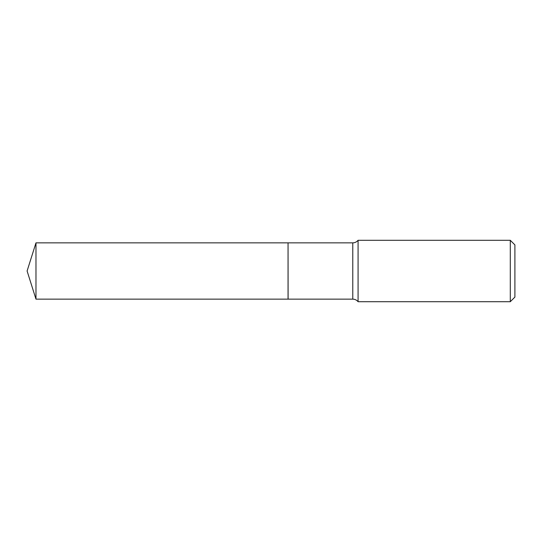<?xml version="1.0" encoding="UTF-8"?>
<svg xmlns="http://www.w3.org/2000/svg" width="542" height="542" viewBox="0 0 542 542"><rect width="100%" height="100%" fill="white"/><g stroke="black" fill="none" stroke-linecap="round" stroke-linejoin="round"><path stroke-width="0.41" stroke-dasharray="2.71 2.03" d="M35.975 299.143L35.975 242.857M288.053 299.143L288.053 242.857M288.053 271L288.053 299.096L288.053 271M288.1 299.143L288.1 242.857M514.9 297.097L514.9 244.903M510.293 301.704L510.293 240.296M358.079 301.704L358.079 240.296M352.781 299.143L352.781 242.857"/><path stroke-width="0.81" d="M35.975 242.857L35.975 299.143L288.053 299.143L288.053 242.857L35.975 242.857L27.1 271L35.975 299.143M288.053 242.904L288.1 299.143L352.781 299.143C354.935 299.191 356.697 300.044 358.079 301.704L510.293 301.704L510.293 240.296L358.079 240.296L358.079 301.704M510.293 240.296L514.9 244.903L514.9 297.097L510.293 301.704M288.1 242.857L352.781 242.857L352.781 299.143M352.781 242.857C354.935 242.809 356.697 241.956 358.079 240.296"/></g></svg>
